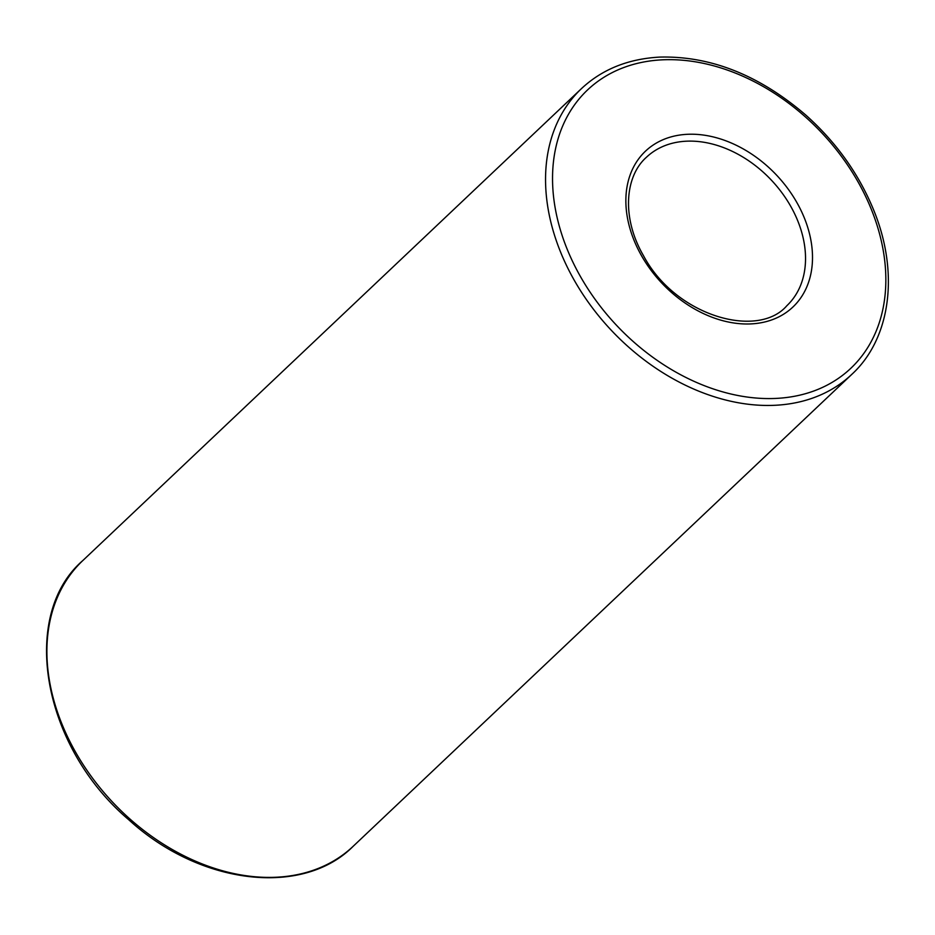 <?xml version="1.0" encoding="UTF-8"?>
<svg xmlns="http://www.w3.org/2000/svg" width="935" height="935" viewBox="0 0 935 935"><rect width="100%" height="100%" fill="white"/><g stroke="black" fill="none" stroke-linecap="round" stroke-linejoin="round"><path stroke-width="1.4" d="M686.442 141.197A102.172 75.034 46.6 0 0 646.424 157.267C625.094 176.096 621.226 217.411 643.514 255.734C675.713 316.462 758.11 339.288 786.884 305.687A102.172 75.034 46.6 0 0 788.544 202.603A102.172 75.034 46.6 0 0 686.442 141.197M82.806 560.568L581.453 88.626A196.677 144.434 46.6 0 0 611.747 330.756A196.677 144.434 46.6 0 0 851.843 374.327L353.196 846.269A196.677 144.434 46.6 0 1 113.1 802.697A196.677 144.434 46.6 0 1 82.806 560.568C19.6 615.101 41.643 745.92 128.726 819.726C200.546 885.503 303.209 896.723 353.196 846.269M687.447 134.301A107.28 78.785 46.6 0 0 659.011 280.044A107.28 78.785 46.6 0 0 811.054 272.95A107.28 78.785 46.6 0 0 687.447 134.301M662.529 59.817A191.57 140.682 46.6 0 0 611.735 320.074A191.57 140.682 46.6 0 0 883.248 307.405A191.57 140.682 46.6 0 0 662.529 59.817M581.453 88.626C602.117 69.319 628.226 58.8 659.771 57.093C710.6 55.796 759.325 75.162 805.923 115.18C835.621 141.781 857.874 172.613 872.671 207.663C899.867 271.547 890.985 338.376 851.843 374.327"/></g></svg>
